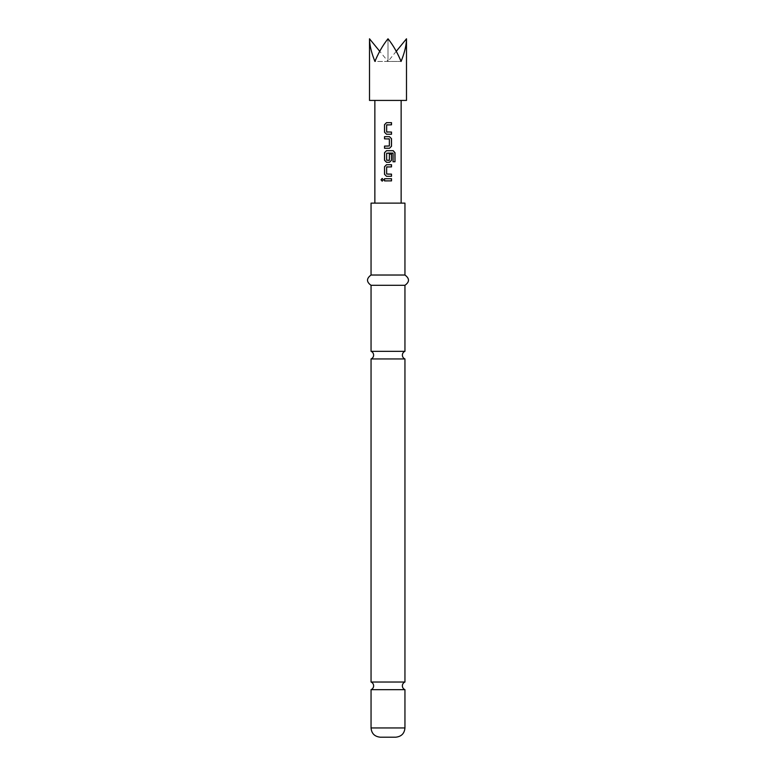 <?xml version="1.0" encoding="UTF-8"?>
<svg xmlns="http://www.w3.org/2000/svg" width="776" height="776" viewBox="0 0 776 776"><rect width="100%" height="100%" fill="white"/><g stroke="black" fill="none" stroke-linecap="round" stroke-linejoin="round"><path stroke-width="0.58" stroke-dasharray="3.88 2.91" d="M382.219 178.48L383.48 179.819L382.209 181.148M371.054 351.324L404.946 351.324M371.054 682.036L404.946 682.036M406.488 100.424L369.512 100.424M369.512 38.8C369.589 45.115 371.403 52.661 374.924 61.44L388 61.44L379.736 51.313M404.946 689.66L371.054 689.66M395.702 737.2L380.298 737.2M404.946 358.939L371.054 358.939M404.946 275.024L371.054 275.024M404.946 203.128L371.054 203.128M404.946 285.296L371.054 285.296M378.707 203.128L401.144 203.128L378.707 203.128M378.707 100.424L401.144 100.424L378.707 100.424M396.264 51.313L388 61.44L388 38.8C393.073 45.115 397.428 52.661 401.076 61.44L374.924 61.44C378.572 52.661 382.927 45.115 388 38.8L388 61.44L401.076 61.44C404.597 52.661 406.411 45.115 406.488 38.8M388 180.886L384.518 180.895M388 178.732L391.511 178.722M386.516 176.288L388 176.288M386.807 166.879L386.632 173.989L387.748 174.134M388 166.879L391.511 166.879M387.525 164.716L386.496 164.716M392.986 161.767L393.063 153.231M388 150.699L393.199 150.699M389.494 162.271L388 162.271M389.348 154.075L389.212 160.351M388 153.095L386.642 153.231L386.642 160.205L388 160.351M389.494 136.683L388 136.683M388 138.836L384.518 138.836M388 146.101L389.368 145.956L389.203 138.836M388 148.255L384.518 148.255M386.516 134.238L388 134.238M388 132.075L391.502 132.075M386.797 124.82L386.797 132.075M388 124.82L391.502 124.82M386.516 122.666L387.835 122.666M404.946 727.956L371.054 727.956"/><path stroke-width="1.16" d="M381.006 179.809L382.17 178.48L383.402 179.819L382.17 181.148L381.006 179.809M382.209 181.148L381.113 179.809L382.219 178.48M388 682.036L371.054 682.036A4.113 4.113 0 0 1 371.054 689.66L404.946 689.66A4.113 4.113 0 0 1 404.946 682.036L388 682.036M388 351.324L371.054 351.324A4.113 4.113 0 0 1 371.054 358.939L404.946 358.939A4.113 4.113 0 0 1 404.946 351.324L388 351.324M369.512 38.8L369.512 100.424L406.488 100.424L406.488 38.8C406.411 45.115 404.597 52.661 401.076 61.44C397.428 52.661 393.073 45.115 388 38.8C382.927 45.115 378.572 52.661 374.924 61.44C371.403 52.661 369.589 45.115 369.512 38.8L379.736 51.313M404.946 727.956L371.054 727.956C371.549 733.524 374.633 736.599 380.298 737.2L395.702 737.2C401.367 736.599 404.451 733.524 404.946 727.956L404.946 689.66M388 275.024L404.946 275.024L404.946 203.128L371.054 203.128L371.054 275.024L388 275.024M371.054 351.324L371.054 285.296L404.946 285.296C409.65 281.93 409.65 278.506 404.946 275.024M386.496 134.238L384.518 132.221L384.508 124.674L386.496 122.666L391.511 122.666L391.502 124.82L386.632 124.965L386.642 131.93L391.502 132.075L391.502 134.229L386.496 134.238L384.518 132.221M391.502 146.237L389.513 148.255L384.518 148.255L384.518 146.101L389.368 145.956L389.368 138.982L384.518 138.836L384.518 136.683L389.513 136.683L391.511 138.691L391.502 146.237L389.513 148.255L388 148.255M393.063 153.231L386.642 153.231L386.642 160.205L389.377 160.205L389.377 154.075L391.502 154.075L391.511 160.263L389.513 162.271L386.496 162.271L384.518 160.263L384.518 152.707L386.496 150.699L393.199 150.699L394.994 152.707L394.994 161.767L393.063 161.767L393.063 153.231M386.487 176.288L384.518 174.28L384.518 166.733L386.496 164.716L391.511 164.716L391.511 166.879L386.642 167.015L386.632 173.989L391.502 174.134L391.502 176.288L386.487 176.288L384.518 174.28M384.518 180.895L384.518 178.732L391.511 178.722L391.511 180.876L384.518 180.895M396.264 51.313L406.488 38.8M384.566 180.895L384.518 178.732M391.453 178.722L391.511 180.876M391.463 180.876L388 180.886M384.576 178.732L388 178.732M387.748 174.134L391.453 174.134L391.502 176.288M391.444 176.288L388 176.288M386.807 166.879L388 166.879M387.525 164.716L391.511 164.716M391.453 164.716L391.453 166.879M384.576 174.28L384.518 166.733M384.576 166.733L386.526 164.716M388 153.095L392.928 153.095M393.112 150.699L394.887 152.707L394.994 161.767M394.887 161.767L392.986 161.767M388 162.271L386.526 162.271L384.576 160.263L384.576 152.707L386.496 150.699L388 150.699M389.348 154.075L391.453 154.075L391.511 160.263M391.453 160.263L389.494 162.271M389.212 160.351L388 160.351M389.494 136.683L391.511 138.691M391.453 138.691L391.453 146.237M384.576 138.836L384.518 136.683M384.576 136.683L388 136.683M389.203 138.836L388 138.836M384.576 148.255L384.518 146.101M384.576 146.101L388 146.101M391.453 132.075L391.502 134.229M391.453 134.229L388 134.238M386.797 132.075L388 132.075M386.797 124.82L388 124.82M387.835 122.666L391.511 122.666M391.453 122.666L391.453 124.82M384.576 132.221L384.508 124.674M384.566 124.674L386.516 122.666M404.946 351.324L404.946 285.296M404.946 682.036L404.946 358.939M374.856 203.128L374.856 100.424M401.144 203.128L401.144 100.424M371.054 682.036L371.054 358.939M371.054 285.296C366.35 281.93 366.35 278.506 371.054 275.024M371.054 727.956L371.054 689.66"/></g></svg>
